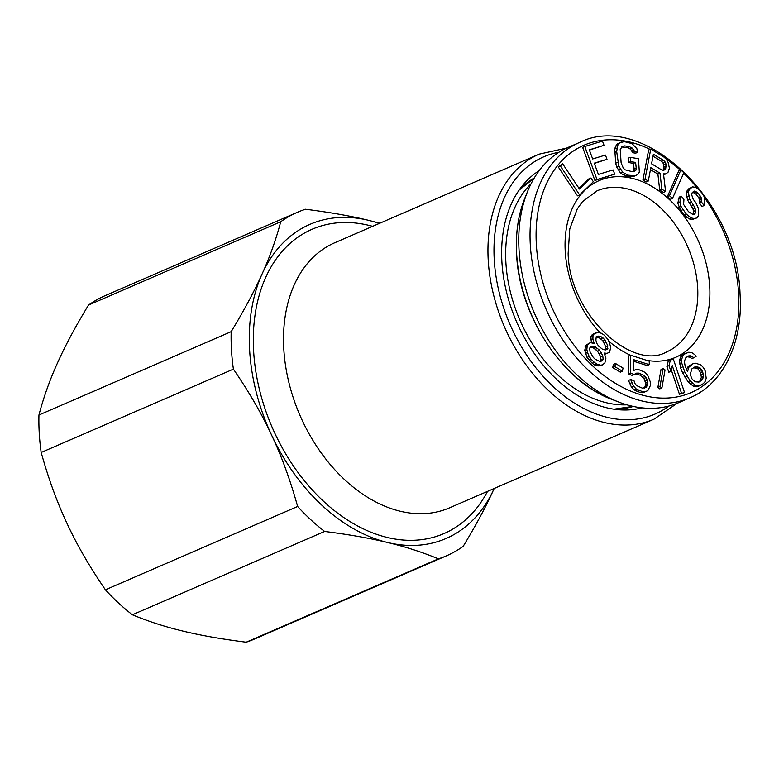 <?xml version="1.0" encoding="UTF-8"?>
<svg xmlns="http://www.w3.org/2000/svg" width="779" height="779" viewBox="0 0 779 779"><rect width="100%" height="100%" fill="white"/><g stroke="black" fill="none" stroke-linecap="round" stroke-linejoin="round"><path stroke-width="1.17" d="M531.074 183.747A124.64 86.732 66.6 0 0 514.792 306.975A124.64 86.732 66.6 0 0 606.374 402.743A124.64 86.732 66.6 0 0 626.92 404.817M689.98 397.757L678.704 402.655A139.09 96.791 -113.4 0 1 618.818 402.071A139.09 96.791 -113.4 0 1 519.038 249.903A139.09 96.791 -113.4 0 1 527.539 191.537A139.09 96.791 -113.4 0 1 568.047 147.435L579.323 142.547A139.09 96.791 66.6 0 0 530.314 245.005A139.09 96.791 66.6 0 0 689.98 397.757C723.321 383.852 743.302 342.254 740.05 294.267C737.723 200.651 642.899 110.277 579.323 142.547M604.67 354.338L609.606 352.235L610.746 347.064L608.418 340.053L604.29 335.194L601.583 333.315L598.34 332.487L593.968 333.539L591.66 335.204L590.871 336.781L591.446 342.799M591.582 342.818L593.579 341.952L594.289 343.442L590.297 342.653L585.876 345.233L584.737 350.404L587.054 357.415L592.167 363.238L594.883 365.117L600.375 365.809L604.796 363.228L605.935 358.058L604.066 353.072L607.562 353.374M615.468 363.472L613.355 364.387L612.742 367.581L620.308 372.148L622.421 371.223L623.034 368.039L615.468 363.472L614.855 366.666L622.421 371.223M630.425 355.156L628.312 356.081L628.468 374.193L632.344 375.429L636.657 373.131L638.858 373.141L644.399 375.605L647.193 379.977L647.768 382.236L647.242 385.547L646.161 387.29L642.305 388.137L636.764 385.673L635.089 383.755L633.96 380.61L630.639 379.548L633.454 386.014L636.239 388.984L642.334 391.623L645.09 391.808L647.846 390.6L650.553 385.216L650.523 382.431L647.709 375.274L644.924 372.294L638.829 369.655L636.073 369.47L633.317 370.677L633.22 359.528L649.267 364.65L649.238 361.164L630.425 355.156L630.581 373.277L634.457 374.514M633.239 361.125L647.154 365.565L649.267 364.65M636.073 369.47L633.317 370.668M630.639 379.548L628.526 380.473L631.341 386.929L634.125 389.899L640.221 392.538L642.977 392.723L645.09 391.808M635.197 374.056L640.065 375.118L643.96 378.448L645.655 383.161L645.129 386.462L644.077 388.146M663.143 368.486L661.03 369.412L657.875 387.465L659.784 388.896L661.897 387.971L665.042 369.918L663.143 368.486L659.998 386.55L661.897 387.971M671.274 369.879L679.434 394.242L684.556 392.606L673.397 359.255L670.378 359.976L669.034 365.653L670.933 371.33L672.287 365.653L681.547 393.327L684.556 392.606M670.378 359.976L668.265 360.891L666.921 366.568L668.82 372.245L670.933 371.33M686.26 352.965L682.414 355.01L680.612 357.074L679.512 360.463L680.534 367.815L682.579 372.713L687.954 381.671L693.3 386.199L696.514 386.764L699.026 386.014L703.301 383.687L705.102 381.622L706.202 378.234L705.18 370.882L703.418 367.581L700.788 364.845L695.209 363.15L692.697 363.9L688.733 367.376L687.555 371.71L685.16 366.149L684.332 361.339L685.871 357.668L688.461 355.974L690.106 355.789L694.031 357.678L696.192 356.276L694.693 354.572L691.986 352.78L688.772 352.215L684.527 354.085L682.725 356.159L681.625 359.547L681.742 363.033L684.692 371.797L690.067 380.756L695.413 385.284L698.627 385.848L701.139 385.099M687.205 356.801L689.99 357.181L691.918 358.603L694.031 357.678M692.697 363.9L688.422 366.227L686.377 369.188M562.662 163.814L558.261 166.93L577.512 195.831L579.625 194.916L593.345 181.721L590.891 178.031L579.459 189.024L562.662 163.814L560.374 166.015L579.625 194.916M590.891 178.031L588.778 178.946L579.001 188.352M584.786 146.491L582.663 147.406L594.903 180.465L614.699 174.145L613.131 169.929L598.399 174.428L594.231 163.171L607.007 159.276L605.439 155.05L592.673 158.955L589.294 149.811L604.027 145.303L602.459 141.087L584.786 146.491L597.016 179.55L614.699 174.145M589.382 150.055L604.027 145.303M594.328 163.415L607.007 159.276M621.584 141.875L617.426 143.862L615.537 146.355L614.748 149.023L615.712 163.21L616.647 166.872L620.542 173.123L625.703 176.083L633.308 176.648L637.456 174.662L639.345 172.169L638.449 158.702L630.23 157.339L630.688 161.623L635.615 162.441L636.229 168.147L635.907 170.202L634.418 171.351L632.295 171.701L625.089 169.812L623.297 168.108L621.116 162.84L620.22 149.364L622.587 146.248L624.7 145.897L629.636 146.715L633.707 149.5L634.476 151.73L637.767 152.275L636.842 148.614L632.003 143.599L624.242 141.612L619.539 142.937L617.65 145.43L616.686 151.584L618.76 165.956L622.655 172.208L627.816 175.168L635.421 175.733M621.652 146.968L627.523 147.64L629.792 148.711L631.584 150.415L632.363 152.645L635.654 153.19L637.767 152.275M630.23 157.339L628.117 158.254L628.565 162.538L633.502 163.356L634.116 169.062L633.23 171.546M650.465 169.608L657.904 174.097L659.686 190.105L663.465 192.384L665.578 191.468L663.504 173.853L665.909 173.883L668.022 172.305L669.404 168.167L668.1 162.392L666.298 159.169L663.718 156.9L650.747 149.081L645.041 179.082L648.284 181.04L650.835 167.641L660.017 173.172L661.799 189.19L665.578 191.468M650.747 149.081L648.634 149.996L642.928 180.007L646.171 181.955L648.284 181.04M663.62 174.798L665.909 173.883M680.865 169.988L678.752 170.913L667.369 196.629L670.368 199.375L672.481 198.46L683.865 172.743L680.865 169.988L669.482 195.714L672.481 198.46M692.638 192.15L695.939 194.098L698.549 197.486L699.513 199.619L699.415 203.037L702.025 206.425L704.148 205.51L704.752 203.65L704.158 196.678L702.327 193.426L698.062 188.771L695.628 187.369L692.482 186.833L689.259 189.706L688.295 191.994L689.688 199.103L695.072 207.876L695.511 212.852L694.459 214.137L692.541 214.303L688.451 211.635L683.582 204.419L683.933 199.58L681.323 196.191L680.359 198.479L679.921 202.326L681.05 206.445L686.357 214.215L691.314 218.013L694.459 218.548L696.718 217.964L698.471 215.812L698.646 208.976L695.783 202.598L693.174 199.21L691.606 194.526L692.219 192.666L694.401 191.079L698.062 193.182L700.672 196.571L701.626 198.703L701.528 202.112L704.148 205.51M681.323 196.191L679.21 197.106L677.808 203.241L680.758 210.612L684.244 215.131L689.201 218.928L692.336 219.464L696.718 217.964M692.482 186.833L688.539 188.907L686.182 192.91L687.565 200.018L692.959 208.791L693.573 211.343L692.989 214.264M590.229 347.152L593.335 347.862L597.512 351.183L600.628 356.616L601.028 360.161L600.453 361.32M596.062 337.015L598.632 337.346L602.8 340.666L605.653 346.626L605.468 349.888M693.641 367.737L698.003 368.876L700.555 372.547L701.382 377.357L699.854 381.028L698.081 382.177M653.006 156.199L661.537 161.341L663.036 162.957L664.049 167.125L663.007 170.231M590.784 339.848L592.907 338.923L593.579 341.952M590.871 336.781L592.985 335.866L592.907 338.923M591.66 335.204L593.783 334.288L592.985 335.866M596.081 332.623L593.783 334.288M604.446 353.88L605.302 353.5M598.116 365.945L602.498 364.893M594.883 365.117L596.996 364.202L600.229 365.03M592.167 363.238L594.289 362.313L596.996 364.202M589.236 360.346L591.349 359.431L594.289 362.313M587.054 357.415L589.177 356.5L591.349 359.431M585.409 353.423L587.522 352.507L589.177 356.5M584.737 350.404L586.85 349.489L587.522 352.507M585.087 346.811L587.2 345.895L586.85 349.489M585.876 345.233L587.989 344.318L587.2 345.895M590.297 342.653L587.989 344.318M593.17 357.279L590.054 351.855L589.645 348.301L590.433 346.723L592.965 346.071L595.448 346.937L599.626 350.268L602.742 355.701L603.15 359.246L602.352 360.823L599.83 361.485L595.117 359.207L593.17 357.279M604.923 339.751L607.766 345.71L607.425 349.304L605.653 349.917L602.897 349.567L598.73 346.236L597.035 343.782L595.877 340.287L596.227 336.694L597.999 336.08L600.745 336.431L604.923 339.751L602.8 340.666M700.117 367.961L702.668 371.632L703.495 376.442L701.967 380.113L698.948 382.08L695.296 381.798L693.368 380.376L691.879 378.682L690.184 374.446L691.879 368.886L694.897 366.909L696.543 366.724L700.117 367.961L698.003 368.876M661.829 169.997L651.565 163.804L653.386 154.232L663.65 160.425L665.149 162.042L665.987 163.97L665.802 168.118L664.896 169.715L663.572 170.338L661.829 169.997M601.028 360.161L603.15 359.246M600.628 356.616L602.742 355.701M599.197 353.637L601.31 352.721M597.512 351.183L599.626 350.268M595.555 349.255L597.668 348.34M593.335 347.862L595.448 346.937M590.852 346.986L592.965 346.071M604.494 343.12L606.607 342.205M600.852 338.738L602.965 337.823M598.632 337.346L600.745 336.431M596.12 336.888L597.999 336.08M605.838 349.167L607.951 348.252M605.653 346.626L607.766 345.71M612.742 367.581L614.855 366.666M628.468 374.193L630.581 373.277M640.221 392.538L642.334 391.623M636.901 391.486L639.014 390.561M634.125 389.899L636.239 388.984M631.341 386.929L633.454 386.014M629.656 383.609L631.769 382.693M644.165 388.146L646.161 387.29M645.129 386.462L647.242 385.547M645.664 384.553L647.777 383.638M645.655 383.161L647.768 382.236M645.08 380.892L647.193 379.977M643.96 378.448L646.073 377.533M642.286 376.52L644.399 375.605M640.065 375.118L642.178 374.202M636.745 374.056L638.858 373.141M657.875 387.465L659.998 386.55M679.434 394.242L681.547 393.327M666.921 366.568L669.034 365.653M696.514 386.764L698.627 385.848M693.3 386.199L695.413 385.284M690.584 384.407L692.706 383.482M687.954 381.671L690.067 380.756M685.053 377.328L687.166 376.413M682.579 372.713L684.692 371.797M680.534 367.815L682.647 366.899M679.629 363.949L681.742 363.033M679.512 360.463L681.625 359.547M680.612 357.074L682.725 356.159M682.414 355.01L684.527 354.085M689.99 357.181L692.103 356.266M687.993 356.714L690.106 355.789M686.62 368.292L688.733 367.376M688.422 366.227L690.535 365.302M699.493 370.57L701.606 369.655M696.436 368.116L698.549 367.201M694.43 367.639L696.543 366.724M699.854 381.028L701.967 380.113M700.788 379.519L702.911 378.604M701.382 377.357L703.495 376.442M701.188 374.816L703.301 373.891M700.555 372.547L702.668 371.632M558.261 166.93L560.374 166.015M594.903 180.465L597.016 179.55M630.639 176.901L632.752 175.986M625.703 176.083L627.816 175.168M622.888 174.915L625.001 173.999M620.542 173.123L622.655 172.208M618.039 169.91L620.162 168.994M616.647 166.872L618.76 165.956M615.712 163.21L617.825 162.295M614.573 152.499L616.686 151.584M614.748 149.023L616.861 148.107M615.537 146.355L617.65 145.43M617.426 143.862L619.539 142.937M632.363 152.645L634.476 151.73M631.584 150.415L633.707 149.5M629.792 148.711L631.905 147.796M627.523 147.64L629.636 146.715M622.587 146.822L624.7 145.897M633.794 171.117L635.907 170.202M634.116 169.062L636.229 168.147M633.502 163.356L635.615 162.441M628.565 162.538L630.688 161.623M657.904 174.097L660.017 173.172M642.928 180.007L645.041 179.082M659.686 190.105L661.799 189.19M663.494 170.319L664.896 169.715M663.689 169.043L665.802 168.118M664.049 167.125L666.162 166.209M663.874 164.885L665.987 163.97M663.036 162.957L665.149 162.042M661.537 161.341L663.65 160.425M667.369 196.629L669.482 195.714M699.415 203.037L701.528 202.112M699.678 201.605L701.791 200.69M699.513 199.619L701.626 198.703M698.549 197.486L700.672 196.571M695.939 194.098L698.062 193.182M694.284 192.832L696.407 191.916M692.336 219.464L694.459 218.548M689.201 218.928L691.314 218.013M686.766 217.526L688.879 216.611M684.244 215.131L686.357 214.215M680.758 210.612L682.871 209.697M678.937 207.36L681.05 206.445M677.808 203.241L679.921 202.326M678.246 199.395L680.359 198.479M693.388 213.767L695.511 212.852M693.573 211.343L695.686 210.427M692.959 208.791L695.072 207.876M691.567 206.094L693.69 205.179M688.957 202.706L691.08 201.79M687.565 200.018L689.688 199.103M686.523 196.892L688.646 195.977M686.182 192.91L688.295 191.994M687.146 190.631L689.259 189.706M688.539 188.907L690.652 187.992M539.165 170.669A129.996 90.461 66.6 0 0 522.173 185.986A129.996 90.461 66.6 0 0 513.244 313.625A129.996 90.461 66.6 0 0 606.675 407.777A129.996 90.461 66.6 0 0 619.198 409.783A129.996 90.461 66.6 0 0 641.993 407.845M379.256 223.456A171.185 119.119 66.6 0 0 368.477 220.301A171.185 119.119 66.6 0 0 262.056 274.052A171.185 119.119 66.6 0 0 271.628 435.159A171.185 119.119 66.6 0 0 387.621 542.505A171.185 119.119 66.6 0 0 494.042 488.754A171.185 119.119 66.6 0 0 494.168 488.491L494.042 488.754C486.417 505.795 476.125 524.997 463.164 546.361A187.233 130.288 -113.4 0 1 446.425 555.836A187.233 130.288 -113.4 0 1 438.411 558.864L246.183 642.208A187.233 130.288 -113.4 0 0 254.197 639.169L446.425 555.836M297.471 212.268A187.233 130.288 -113.4 0 0 280.722 221.742C276.048 239.513 269.826 256.953 262.056 274.052C254.431 291.093 244.139 310.295 231.178 331.659L38.95 415.003C43.624 397.232 49.846 379.792 57.617 362.693C65.241 345.652 75.534 326.45 88.494 305.086A187.233 130.288 -113.4 0 1 105.243 295.611L297.471 212.268A187.233 130.288 -113.4 0 1 305.485 209.239C329.877 212.326 350.881 216.007 368.477 220.301L379.821 223.213M231.178 331.659A187.233 130.288 -113.4 0 0 233.398 369.139C248.978 391.788 261.725 413.795 271.628 435.159C281.677 456.455 290.343 480.224 297.636 506.477L105.418 589.81A187.233 130.288 -113.4 0 0 132.401 614.787C148.507 621.467 165.44 626.92 183.182 631.146C200.787 635.43 221.781 639.121 246.183 642.208M297.636 506.477A187.233 130.288 -113.4 0 0 324.619 531.444C349.021 534.53 370.025 538.221 387.621 542.505C405.362 546.731 422.296 552.184 438.411 558.864M280.722 221.742L88.494 305.086M324.619 531.444L132.401 614.787M233.398 369.139L41.18 452.472A187.233 130.288 -113.4 0 1 38.95 415.003M41.18 452.472C48.473 478.725 57.14 502.494 67.189 523.79C77.092 545.154 89.838 567.161 105.418 589.81M524.783 198.353C518.142 214.985 515.416 233.671 516.584 254.392C519.233 315.544 562.555 381.593 611.963 399.423A132.839 92.438 -113.4 0 1 516.662 254.09A132.839 92.438 -113.4 0 1 524.783 198.353L527.539 191.537M596.938 190.884A87.735 61.054 -113.4 0 1 697.643 287.237A87.735 61.054 -113.4 0 1 666.727 351.865C632.947 371.778 569.264 314.833 568.144 253.457L569.78 228.899L577.288 208.899L582.429 201.703L596.938 190.884M600.268 332.974A96.294 67.004 -113.4 0 1 565.242 251.52A96.294 67.004 -113.4 0 1 632.09 178.313A96.294 67.004 -113.4 0 1 709.708 286.341A96.294 67.004 -113.4 0 1 646.667 360.346M704.284 197.34A134.806 93.811 -113.4 0 1 738.599 293.303A134.806 93.811 -113.4 0 1 645.012 395.8A134.806 93.811 -113.4 0 1 536.351 244.557A134.806 93.811 -113.4 0 1 650.066 149.383M665.149 158.166A134.806 93.811 -113.4 0 1 680.379 170.202M683.641 173.259A134.806 93.811 -113.4 0 1 697.594 188.499M630.338 355.195A96.294 67.004 -113.4 0 1 608.944 341.319M534.277 177.963A124.893 86.907 66.6 0 0 519.057 190.164L534.121 178.216M487.527 491.364A165.83 115.399 -113.4 0 1 388.478 537.744A165.83 115.399 -113.4 0 1 387.319 537.471A165.83 115.399 -113.4 0 1 253.691 352.157A165.83 115.399 -113.4 0 1 367.62 225.063A165.83 115.399 -113.4 0 1 372.615 226.329M654.039 419.17L449.6 507.811A144.436 100.51 -113.4 0 1 401.234 511.462A144.436 100.51 -113.4 0 1 400.221 511.228A144.436 100.51 -113.4 0 1 288.873 382.431A144.436 100.51 -113.4 0 1 334.697 242.775L539.136 154.145A144.436 100.51 66.6 0 0 493.097 292.923A144.436 100.51 66.6 0 0 603.287 422.247A144.436 100.51 66.6 0 0 604.66 422.588A144.436 100.51 66.6 0 0 654.039 419.17L677.194 403.279M558.913 152.256A140.152 97.531 66.6 0 0 496.7 280.567A140.152 97.531 66.6 0 0 605.916 417.008A140.152 97.531 66.6 0 0 607.24 417.34A140.152 97.531 66.6 0 0 668.937 406.025M614.027 409.199A124.893 86.907 66.6 0 0 633.337 406.434M611.963 399.423L618.818 402.071M566.557 148.098L539.136 154.145M633.035 406.375L613.988 409.189"/></g></svg>
